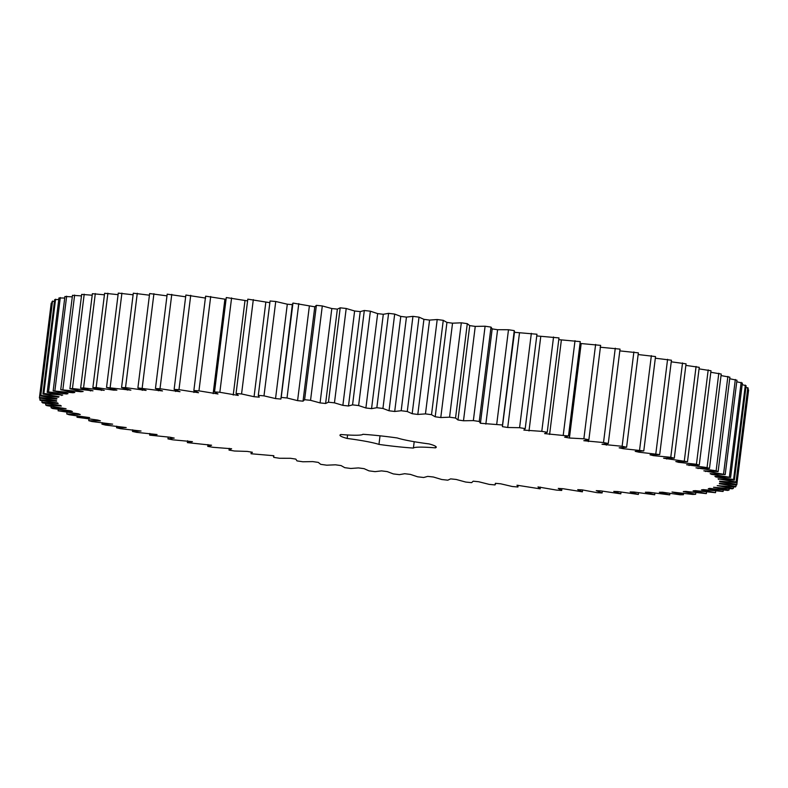 <?xml version="1.0" encoding="UTF-8"?>
<svg xmlns="http://www.w3.org/2000/svg" width="788" height="788" viewBox="0 0 788 788"><rect width="100%" height="100%" fill="white"/><g stroke="black" fill="none" stroke-linecap="round" stroke-linejoin="round"><path stroke-width="1.18" d="M187.367 442.629L192.43 441.654L172.73 439.812L167.972 438.877L174.227 438.089L169.942 437.222L149.641 435.143L157.068 434.543L136.649 432.356L132.473 431.43L141.032 431.026L120.416 428.682L116.555 427.776L126.208 427.559L105.474 425.067L101.948 424.171L112.645 424.151L91.92 421.531L88.748 420.664L100.431 420.841L97.663 420.043L76.997 417.246L89.625 417.62L69.186 414.764L66.773 413.956L80.268 414.518L78.209 413.769L58.105 410.794L72.407 411.543L70.723 410.834L52.668 408.519L51.053 407.77L66.084 408.706L46.837 405.623L45.635 404.924L61.336 406.037L60.42 405.406L42.67 402.895L41.892 402.244L58.174 403.535L57.652 402.954L40.188 400.363L39.833 399.762L56.628 401.22L56.49 400.678L39.4 398.029L39.469 397.477L56.687 399.092L56.953 398.61L40.316 395.901L40.809 395.409L58.371 397.182L59.021 396.738L42.916 394L43.832 393.557L62.705 395.093L47.201 392.326L48.541 391.941L66.527 393.99L67.965 393.665L53.151 390.887L72.969 392.749L74.781 392.473L60.735 389.696L80.947 391.734L83.134 391.518L69.915 388.75L72.447 388.553L92.964 390.809L80.642 388.06L83.558 387.932L104.233 390.336L92.866 387.637L96.146 387.568L113.669 390.149L116.89 390.119L106.528 387.469L130.867 390.139L121.559 387.568L125.528 387.627L146.095 390.415L137.89 387.923L162.505 390.946L155.443 388.543L160.013 388.73L180.009 391.715L174.128 389.41L178.974 389.666L198.527 392.719L193.858 390.533L198.95 390.858L217.971 393.97L214.533 391.912L219.842 392.286L238.252 395.438L236.055 393.517L241.561 393.961L254.061 396.709L259.252 397.142L258.316 395.359L263.99 395.862L275.544 398.57L280.883 399.053L281.208 397.428L287.019 397.979L297.588 400.639L303.035 401.171L304.621 399.713L310.551 400.314L320.066 402.904L325.611 403.486L328.448 402.195L334.457 402.845L342.869 405.357L348.483 405.987L352.561 404.865L358.619 405.564L365.898 407.987L371.552 408.647L376.841 407.711L382.929 408.45L389.036 410.775L394.699 411.474L401.181 410.725L407.268 411.503L412.173 413.71L417.807 414.449L425.461 413.887L431.509 414.695L435.193 416.783L440.778 417.551L449.554 417.177L455.543 418.024L457.976 419.974L463.492 420.772L473.352 420.595L479.242 421.462L480.424 423.264L502.508 424.998L502.419 426.653L507.718 427.49L519.587 427.697L525.202 428.603L523.862 430.1L541.789 431.351L547.236 432.277L544.636 433.607L568.493 436L564.651 437.153L569.419 438.02L583.869 438.798L588.872 439.743L583.81 440.709L603.519 442.551L608.277 443.486L602.012 444.274L622.126 446.294L626.608 447.229L619.171 447.82L623.2 448.687L643.776 450.933L635.207 451.347L638.95 452.194L659.694 454.597L650.041 454.814L653.479 455.651L670.765 457.296L674.292 458.192L663.595 458.212L687.5 461.699L675.808 461.532L678.586 462.329L696.444 464.27L699.242 465.117L686.624 464.753L707.063 467.599L709.476 468.417L695.981 467.855L716.125 470.8L718.134 471.579L703.842 470.83L725.196 474.593L710.155 473.657L711.465 474.327L730.614 477.439L714.913 476.326L715.829 476.957L733.579 479.468L734.357 480.119L718.065 478.828L736.061 482L736.416 482.611L719.621 481.143L719.749 481.685L736.849 484.334L736.78 484.886L719.552 483.271L719.296 483.753L735.933 486.462L735.44 486.964L717.218 485.625L733.332 488.373L732.416 488.806L713.544 487.27L729.038 490.047L727.708 490.431L709.712 488.373L708.284 488.698L723.089 491.485L703.27 489.624L701.468 489.89L715.514 492.677L695.292 490.638L693.115 490.845L706.334 493.613L685.826 491.407L683.285 491.564L695.607 494.303L692.691 494.431L672.016 492.027L683.383 494.726L680.103 494.795L662.57 492.224L659.359 492.254L669.721 494.894L648.918 492.254L645.382 492.224L654.69 494.795L633.985 492.037L630.154 491.948L638.359 494.44L617.861 491.574L613.744 491.426L620.806 493.83L600.614 490.865L596.24 490.658L602.121 492.953L597.274 492.697L582.332 489.909L577.712 489.644L582.391 491.83L563.105 488.727L558.268 488.402L561.716 490.461L556.407 490.077L537.997 486.925L540.194 488.846L516.997 485.221L517.933 487.004L512.259 486.501L500.695 483.802L495.366 483.31L495.041 484.935L489.22 484.384L478.661 481.734L473.204 481.192L471.618 482.66L465.698 482.049L456.183 479.459L450.637 478.877L447.801 480.178L441.792 479.518L433.38 477.006L427.766 476.385L423.688 477.498L417.62 476.799L410.341 474.386L404.697 473.716L399.408 474.652L393.31 473.913L387.204 471.588L381.55 470.889L375.058 471.638L368.981 470.86L364.076 468.653L358.432 467.914L350.788 468.476L344.74 467.668L341.056 465.58L335.461 464.812L326.695 465.186L320.706 464.339L318.273 462.389L312.747 461.601L302.897 461.778L296.997 460.901L295.825 459.099L290.408 458.281L279.513 458.261L273.741 457.375L273.83 455.72L251.037 453.76L252.387 452.263L247.245 451.416L234.45 451.012L229.012 450.086L231.603 448.756L212.987 447.298L207.746 446.372L211.588 445.22L187.367 442.629L187.603 440.768M270.067 300.996L258.287 395.507L270.067 300.996L275.741 301.499L287.305 304.198L292.634 304.69L292.959 303.065L314.796 306.808L316.382 305.34L322.302 305.951L331.817 308.541L337.363 309.123L340.199 307.822L346.208 308.482L354.62 310.994L360.234 311.615L364.312 310.502L370.38 311.201L377.659 313.614L383.303 314.284L388.592 313.348L394.69 314.087L400.796 316.412L406.45 317.111L412.942 316.362L419.019 317.14L423.924 319.347L429.568 320.086L437.212 319.524L443.26 320.332L446.944 322.42L452.539 323.188L461.305 322.814L467.294 323.661L469.727 325.611L475.253 326.399L485.103 326.222L491.003 327.099L492.175 328.901L497.592 329.719L508.487 329.739L514.259 330.625L514.17 332.28L536.963 334.24L525.192 428.751L536.963 334.24M280.883 399.053L292.417 303.932M303.035 401.171L314.796 306.719M492.195 328.813L480.424 423.264M514.574 331.6L502.419 426.653M518.149 485.319L517.933 487.004M495.366 483.31L495.583 484.068L495.672 483.339M273.515 455.671L273.426 456.4L273.83 455.72M251.037 453.76L251.244 452.076M435.38 447.86A37.43 3.388 7.1 0 0 413.404 448.076A48.511 4.393 7.1 0 1 378.959 444.402A37.43 3.388 7.1 0 0 347.153 438.453A48.511 4.393 7.1 0 1 339.983 435.183A48.511 4.393 7.1 0 1 340.869 434.503A37.43 3.388 7.1 0 0 362.844 434.286A48.511 4.393 7.1 0 1 397.29 437.97A37.43 3.388 7.1 0 0 429.086 443.92A48.511 4.393 7.1 0 1 436.256 447.18A48.511 4.393 7.1 0 1 435.38 447.86L435.577 446.304M39.469 397.477L51.22 303.114L51.86 303.163M40.316 395.901L52.067 301.538L54.47 301.223M42.916 394L54.667 299.627L58.765 299.509M47.201 392.326L58.962 297.953L64.715 298.051M53.151 390.887L64.912 296.515L72.299 296.849M60.735 389.696L72.486 295.323L81.479 295.904M69.915 388.75L81.666 294.387L92.206 295.224M80.642 388.06L92.393 293.697L104.42 294.81M92.866 387.637L104.617 293.274L118.082 294.663M106.528 387.469L118.279 293.106L133.113 294.791M121.559 387.568L133.31 293.205L149.444 295.195M137.89 387.923L149.641 293.56L166.987 295.864M155.443 388.543L167.194 294.17L185.663 296.81M174.128 389.41L185.879 295.047L205.668 298.091M193.858 390.533L205.609 296.17L226.058 299.351M214.533 391.912L226.284 297.539L247.59 300.898M236.055 393.517L247.806 299.154L269.851 302.681M536.756 335.924L558.987 337.914L547.236 432.277M558.771 339.658L580.254 341.628L568.493 436M580.027 343.44L600.633 345.371L588.872 439.743M600.101 347.212L620.028 349.123L608.277 443.486M619.811 350.887L638.359 352.857L626.608 447.229M638.152 354.551L655.527 356.57L643.776 450.933M655.32 358.205L671.445 360.224L659.694 454.597M671.248 361.82L686.053 363.829L674.292 458.192M685.855 365.386L699.251 367.336L687.5 461.699M699.064 368.873L711.003 370.754L699.242 465.117M710.806 372.271L721.227 374.044L709.476 468.417M721.04 375.571L729.895 377.206L718.134 471.579M729.708 378.733L736.947 380.23L725.196 474.593M736.76 381.766L742.365 383.076L730.614 477.439M742.168 384.633L746.108 385.756L734.357 480.119M745.911 387.341L748.167 388.238L736.416 482.611M747.97 389.873L748.6 389.971L736.849 484.334M207.746 446.372L207.973 444.56M167.972 438.877L168.189 437.113M229.012 450.086L229.229 448.342M149.641 435.143L149.848 433.449M132.473 431.43L132.679 429.795M116.555 427.776L116.752 426.18M101.948 424.171L102.145 422.614M88.748 420.664L88.936 419.127M76.997 417.246L77.194 415.729M66.773 413.956L66.96 412.429M58.105 410.794L58.292 409.267M51.053 407.77L51.24 406.234M45.635 404.924L45.832 403.367M41.892 402.244L42.089 400.659M39.833 399.762L40.03 398.127M56.687 399.092L56.756 398.58M540.194 488.846L540.41 487.102M40.809 395.409L52.56 301.036M58.371 397.182L58.44 396.65M561.716 490.461L561.942 488.649M43.832 393.557L55.584 299.194M61.651 395.478L61.72 394.926M582.391 491.83L582.618 489.969M48.541 391.941L60.292 297.569M66.527 393.99L66.606 393.429M602.121 492.953L602.337 491.19M54.904 390.562L66.655 296.199M72.969 392.749L73.048 392.148M620.806 493.83L621.013 492.136M62.882 389.43L74.633 295.067M80.947 391.734L81.026 391.104M638.359 494.44L638.556 492.805M72.447 388.553L84.208 294.19M90.423 390.956L90.512 390.287M654.69 494.795L654.887 493.209M83.558 387.932L95.309 293.569M101.347 390.424L101.435 389.715M669.721 494.894L669.918 493.337M96.146 387.568L107.897 293.205M113.669 390.149L113.767 389.37M683.383 494.726L683.58 493.19M110.162 387.469L121.913 293.106M127.331 390.109L127.439 389.252M695.607 494.303L695.794 492.776M125.528 387.627L137.279 293.264M142.264 390.326L142.382 389.361M706.334 493.613L706.521 492.096M142.175 388.051L153.926 293.688M158.388 390.789L158.526 389.676M715.514 492.677L715.701 491.151M160.013 388.73L171.774 294.367M175.635 391.498L175.803 390.159M723.089 491.485L723.285 489.949M178.974 389.666L190.726 295.303M193.917 392.454L194.134 390.7M729.038 490.047L729.235 488.491M198.95 390.858L210.701 296.495M213.144 393.645L224.895 299.273M733.332 488.373L733.529 486.777M219.842 392.286L231.593 297.923M233.228 395.064L244.979 300.691M735.933 486.462L736.14 484.837M241.561 393.961L253.312 299.598M254.061 396.709L265.812 302.336M263.99 395.862L275.741 301.499M719.749 481.685L719.818 481.163M275.544 398.57L287.305 304.198M281.208 397.428L292.959 303.065M736.061 482L747.812 387.637M287.019 397.979L298.78 303.616M718.597 479.409L718.666 478.887M297.588 400.639L309.339 306.266M304.621 399.713L316.382 305.34M733.579 479.468L745.33 385.105M310.551 400.314L322.302 305.951M715.829 476.957L715.898 476.405M320.066 402.904L331.817 308.541M325.611 403.486L337.363 309.123M328.448 402.195L340.199 307.822M729.412 476.75L741.163 382.377M334.457 402.845L346.208 308.482M711.465 474.327L711.534 473.755M342.869 405.357L354.62 310.994M348.483 405.987L360.234 311.615M352.561 404.865L364.312 310.502M723.581 473.854L735.332 379.481M358.619 405.564L370.38 311.201M705.526 471.529L705.605 470.938M365.898 407.987L377.659 313.614M371.552 408.647L383.303 314.284M376.841 407.711L388.592 313.348M716.125 470.8L727.876 376.428M382.929 408.45L394.69 314.087M698.04 468.594L698.119 467.964M389.036 410.775L400.796 316.412M394.699 411.474L406.45 317.111M401.181 410.725L412.942 316.362M707.063 467.599L718.814 373.236M407.268 411.503L419.019 317.14M689.047 465.521L689.126 464.851M412.173 413.71L423.924 319.347M417.807 414.449L429.568 320.086M425.461 413.887L437.212 319.524M696.444 464.27L708.195 369.907M431.509 414.695L443.26 320.332M678.586 462.329L678.675 461.61M435.193 416.783L446.944 322.42M440.778 417.551L452.539 323.188M449.554 417.177L461.305 322.814M684.329 460.832L696.08 366.469M455.543 418.024L467.294 323.661M666.707 459.03L666.806 458.252M457.976 419.974L469.727 325.611M463.492 420.772L475.253 326.399M473.352 420.595L485.103 326.222M670.765 457.296L682.526 362.933M479.242 421.462L491.003 327.099M653.479 455.651L653.587 454.784M485.841 424.082L497.592 329.719M496.736 424.102L508.487 329.739M655.833 453.681L667.584 359.318M502.508 424.998L514.259 330.625M638.95 452.194L639.068 451.228M507.718 427.49L519.469 333.117M519.587 427.697L531.339 333.334M639.59 450.007L651.351 355.644M623.2 448.687L623.338 447.574M529.004 430.947L540.755 336.584M541.789 431.351L553.55 336.988M622.126 446.294L633.877 351.931M606.307 445.141L606.474 443.802M549.6 434.464L561.361 340.101M563.253 435.065L575.013 340.702M603.519 442.551L615.27 348.188M588.35 441.585L588.567 439.832M569.419 438.02L581.17 343.647M583.869 438.798L595.62 344.435M413.404 448.076L414.202 441.704M378.959 444.402L380.033 435.813M347.153 438.453L347.587 434.976"/></g></svg>
